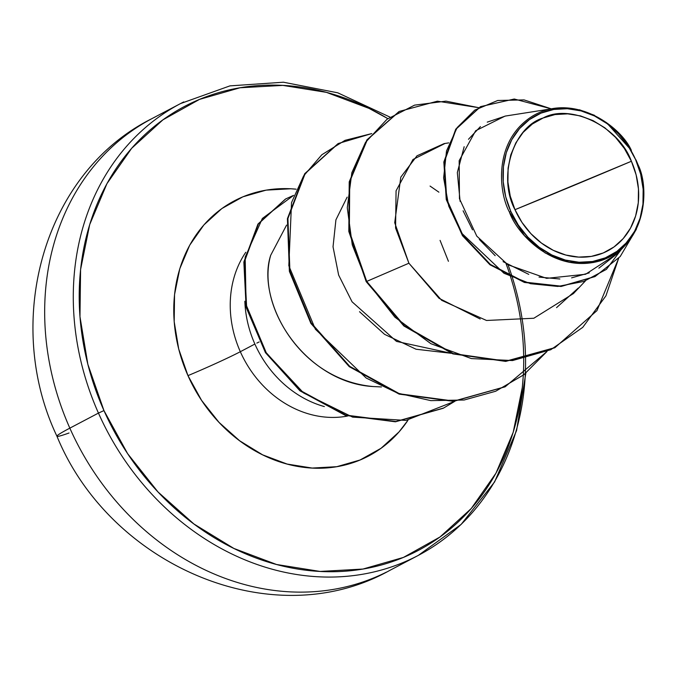 <?xml version="1.0" encoding="UTF-8"?>
<svg xmlns="http://www.w3.org/2000/svg" width="677" height="677" viewBox="0 0 677 677"><rect width="100%" height="100%" fill="white"/><g stroke="black" fill="none" stroke-linecap="round" stroke-linejoin="round"><path stroke-width="1.02" d="M69.02 433.001A102.109 4.104 -24 0 1 56.944 436.233A102.109 4.104 -24 0 1 69.841 428.143A255.28 217.419 -117.7 0 1 155.143 116.977A255.28 217.419 62.3 0 0 69.841 428.143L98.453 413.088A255.28 217.419 -117.7 0 1 183.755 101.922A255.28 217.419 62.3 0 0 98.453 413.088L103.953 410.584A250.888 213.678 -117.7 0 1 138.303 141.104A250.888 213.678 -117.7 0 1 387.769 118.593L369.016 108.379L326.407 92.351L282.842 85.395L239.988 87.773L199.495 99.401L162.929 119.837L131.676 148.28L106.949 183.645L89.703 224.578L80.588 269.505L79.971 316.692L87.858 364.328L103.953 410.584L98.453 413.088A255.28 217.419 62.3 0 0 415.086 557.044A255.28 217.419 -117.7 0 1 98.453 413.088L69.841 428.143A255.28 217.419 62.3 0 0 386.474 572.099A255.28 217.419 -117.7 0 1 69.841 428.143A102.109 4.104 156 0 0 56.944 436.233C2.666 322.252 43.04 172.872 151.961 118.61L180.573 103.556L229.952 85.877L283.375 82.213L337.755 92.808L389.918 117.07M631.396 161.261L514.985 209.692C497.197 176.426 513.741 126.531 543.14 117.984C569.763 103.217 618.626 125.905 631.396 161.261A73.937 62.969 -117.7 0 1 603.232 252.97A73.937 62.969 -117.7 0 1 514.985 209.692A585.893 23.534 156 0 0 571.016 186.624A585.893 23.534 156 0 0 631.396 161.261L624.414 148.559L615.461 137.279L604.891 127.843L593.094 120.633L580.544 115.911L567.698 113.854L555.072 114.557L543.14 117.984L532.359 124.009L523.152 132.387L515.866 142.813L510.78 154.872L508.097 168.116L507.911 182.02L510.238 196.059L514.985 209.692L521.959 222.394L530.912 233.675L541.482 243.102L553.278 250.321L565.837 255.043L578.674 257.099L591.3 256.397L603.232 252.97L614.014 246.944L623.221 238.566L630.507 228.141L635.593 216.073L638.276 202.838L638.462 188.934L636.135 174.894L631.396 161.261M606.372 122.495L631.379 150.412C620.919 126.371 573.444 91.793 532.714 115.97C493.076 140.604 498.585 192.336 509.426 212.062L510.805 211.427A79.251 67.497 -117.7 0 1 540.982 113.135A79.251 67.497 -117.7 0 1 635.576 159.518L635.991 159.907L635.576 159.518A79.251 67.497 -117.7 0 1 605.39 257.819A79.251 67.497 -117.7 0 1 510.805 211.427L509.426 212.062C516.729 233.726 554.294 274.49 600.711 260.696C647.102 245.421 649.598 187.385 638.132 164.976L636.135 160.178M187.969 375.625A41.847 1.684 156 0 0 240.327 351.71A102.312 87.138 62.3 0 0 347.504 416.059A102.312 87.138 62.3 0 1 240.327 351.71L254.882 344.051A102.312 87.138 62.3 0 0 324.359 406.572A102.312 87.138 -117.7 0 1 254.882 344.051A102.312 87.138 -117.7 0 1 244.846 301.257A102.312 87.138 62.3 0 0 254.882 344.051L240.327 351.71A41.847 1.684 -24 0 1 187.969 375.625A144.159 122.782 -117.7 0 1 296.12 189.179L290.763 188.773L266.137 190.135L242.874 196.821L221.853 208.558L203.904 224.908L189.695 245.226L179.786 268.752L174.548 294.563L174.192 321.677L178.72 349.053L187.969 375.625L201.585 400.395L219.026 422.389L239.65 440.778L262.642 454.851L287.124 464.058L312.156 468.061L336.782 466.69L360.046 460.005L381.066 448.267L399.015 431.926L407.969 420.256A144.159 122.782 -117.7 0 1 187.969 375.625M259.198 341.936L256.845 343.087M245.776 252.293A102.312 87.138 62.3 0 0 240.327 351.71A102.312 87.138 62.3 0 1 245.776 252.293M286.574 225.111L270.69 255.297C255.339 308.297 307.874 383.089 373.239 386.55C297.034 379.695 256.312 298.075 270.69 255.297L286.574 225.102M359.521 311.716L384.578 334.345L416.05 349.23L451.254 353.309L396.502 341.403L352.057 301.798L338.635 275.065L333.033 246.8L335.919 219.839L347.149 197.134M448.724 142.881L444.12 143.609L416.998 155.812L400.801 177.137L394.716 222.725L408.908 263.218L441.692 300.343L486.518 320.475L533.823 318.249L573.427 293.581L585.41 280.913M553.668 108.489L505.042 116.105L475.66 130.737L459.167 160.669L459.455 198.7L476.786 236.138L507.868 264.732L546.627 278.357L585.597 274.253L617.542 253.435L625.48 245.04M611.086 256.219L598.832 261.263M593.737 262.481L569.255 262.329L545.18 252.97L524.404 235.511L509.426 212.062M555.182 108.278L564.466 107.761M579.41 109.759L594.575 115.344M445.017 143.465L412.978 159.484L396.07 190.821L395.58 228.039L408.908 263.218L366.714 281.404L349.324 231.212L349.73 181.588L367.383 139.648L399.345 111.417L437.427 101.178L478.664 107.677L445.974 101.144L414.586 105.138L387.016 119.262L365.512 142.373L351.862 172.652L347.276 207.746L352.285 244.947L366.714 281.404L366.206 281.666L348.816 231.475L349.222 181.851L366.875 139.911L398.846 111.688L366.875 139.911L349.222 181.859L348.816 231.475L366.206 281.666L403.907 325.992L452.93 353.902L505.821 361.374L554.522 347.86L505.601 361.391L452.786 353.851L403.839 325.942L366.206 281.666L366.714 281.404L404.347 325.671L453.294 353.589L506.108 361.12L555.03 347.589L596.962 310.616L618.668 258.267L605.932 295.824L582.745 327.363L550.765 349.73L512.548 360.562L471.378 358.573L430.919 343.704L394.903 317.183L366.714 281.404L408.908 263.218L439.06 298.32L480.221 319.028M480.382 106.746L455.824 129.079L443.867 161.913L446.245 199.503L462.467 235.664L489.936 264.749L524.523 282.461L561.191 286.456L594.905 276.597L560.971 286.473L524.37 282.419L489.877 264.699L462.467 235.672L446.27 199.588L443.841 162.065L455.706 129.265L480.382 106.746M551.332 108.862L514.283 99.02L480.636 106.611L456.213 128.994L444.349 161.803L446.778 199.317L462.975 235.401L490.385 264.436L524.878 282.148L561.478 286.202L595.159 276.461L620.2 256.541L636.414 229.173L606.406 269.378L583.726 281.454L557.806 286.439L530.531 283.697L503.984 273.271L461.308 232.837L448.733 206.104L443.63 177.966L446.507 150.946L457.17 127.572L474.746 110.131L497.713 100.492L524.04 99.9L551.332 108.862M639.232 168.099L638.656 166.043L639.232 168.099M505.414 116.055L487.237 122.139M480.433 126.591L468.484 139.284M464.16 146.714L457.322 172.559L460.115 201.374M463.102 210.809L472.538 229.858M479.316 239.455L495.175 255.686M503.087 261.652L528.754 274.363M539.019 277.105L559.871 278.992M571.6 277.866L589.278 272.848M598.866 268.16L617.644 253.325M556.553 307.637L578.243 288.08M523.321 375.143L522.331 387.329L513.217 432.248L495.97 473.181L471.243 508.545L439.991 536.996L403.424 557.425L362.931 569.052L320.077 571.439L276.512 564.483L233.903 548.455L193.884 523.964L158.003 491.967L127.64 453.683L103.953 410.584A250.888 213.678 -117.7 0 0 395.969 560.336A250.888 213.678 -117.7 0 0 506.032 263.59M508.063 264.842A255.28 217.419 -117.7 0 1 415.086 557.044M448.428 261.297L440.075 240.386M504.991 386.846L453.7 401.326L399.21 394.132L349.264 366.663L310.895 323.42L289.384 271.316L287.437 218.603L304.768 173.65L337.882 143.752L304.633 173.845L287.412 218.781L289.409 271.418L310.912 323.445L349.222 366.629L399.083 394.09L453.488 401.343L504.991 386.846M285.711 198.92L293.556 195.382L262.354 218.468L245.159 257.15L246.123 304.802L266.357 353.005L303.618 392.982L352.632 417.134L405.895 420.409L454.944 401.241L443.604 408.036L395.85 421.517L345.795 415.086L300.461 390.553L265.968 352.404L246.631 307.053L244.363 261.847L258.445 223.859L285.711 198.92L257.937 224.129L243.855 262.109L246.123 307.324L265.46 352.666L299.953 390.815L345.287 415.356L395.343 421.788L443.096 408.307L395.546 421.771L345.405 415.39L299.979 390.841L265.435 352.624L246.098 307.197L243.881 261.923L258.072 223.935L285.457 199.055M547.008 351.473L505.245 386.711L453.996 401.08L399.591 393.819L349.73 366.359L311.42 323.174L289.917 271.155L287.92 218.51L305.149 173.574L338.398 143.482L371.766 133.581L345.042 140.334L321.829 154.754L303.592 175.952L291.525 202.618L288.817 265.731L315.364 329.2L366.206 378.054L397.619 393.142L430.851 400.632L464.134 400.014L495.674 391.247L523.795 374.779L547.008 351.473M430.064 186.073L438.891 192.175M381.447 386.948L373.239 386.55M638.132 164.976L638.656 166.043M635.576 159.518L640.662 174.133L643.15 189.179L642.955 204.082L640.078 218.273L634.628 231.204L626.817 242.374L616.95 251.362L605.39 257.819L592.603 261.491L579.072 262.244L565.303 260.044L551.848 254.984L539.205 247.249L527.874 237.136L518.286 225.043L510.805 211.427L505.719 196.821L503.223 181.774L503.426 166.872L506.303 152.68L511.744 139.75L519.555 128.579L529.431 119.592L540.982 113.135L553.769 109.462L567.309 108.709L581.069 110.91L594.524 115.97L607.167 123.705L618.499 133.818L628.095 145.91L635.576 159.518M594.651 276.732L595.159 276.461M480.128 106.881L480.636 106.611M554.522 347.86L555.03 347.589M525.834 373.162L516.593 430.513L494.599 481.948L461.155 524.404L418.268 555.419L389.656 570.466C272.188 636.228 109.699 565.193 56.944 436.233M399.345 111.417L398.838 111.688M505.245 386.711L504.737 386.982M338.398 143.482L337.882 143.752M443.604 408.036L443.096 408.307"/></g></svg>
